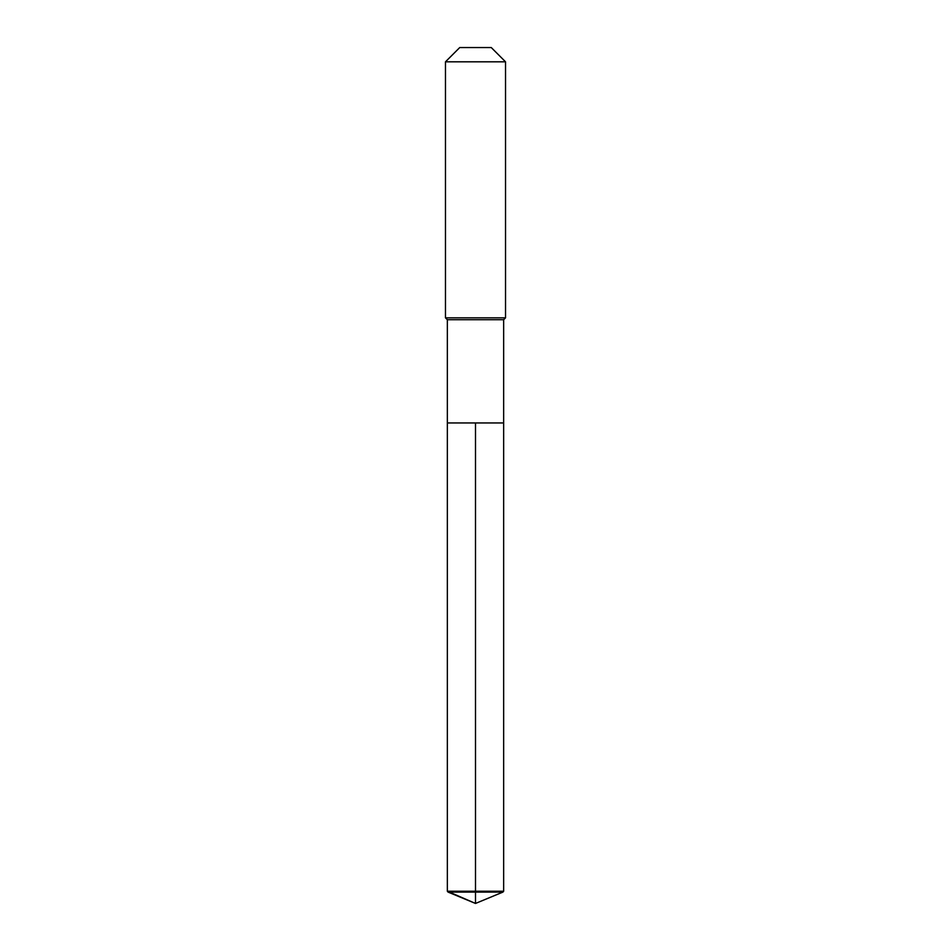 <?xml version="1.0" encoding="UTF-8"?>
<svg xmlns="http://www.w3.org/2000/svg" width="951" height="951" viewBox="0 0 951 951"><rect width="100%" height="100%" fill="white"/><g stroke="black" fill="none" stroke-linecap="round" stroke-linejoin="round"><path stroke-width="1.43" d="M448.064 892.086L447.35 891.23L447.35 319.714L503.65 319.714L503.65 422.945L447.35 422.945L475.5 422.945L475.5 903.45L448.064 892.086L475.5 892.086L475.5 903.45L447.35 891.23L475.5 891.23L475.5 422.945L503.65 422.945L503.65 891.23L475.5 891.23L475.5 892.086L502.936 892.086L503.65 891.23M503.65 319.714L505.528 317.836L445.472 317.836L447.35 319.714M505.528 61.815L491.263 47.55L459.737 47.55L445.472 61.815L505.528 61.815L505.528 317.836M445.472 61.815L445.472 317.836M447.35 422.945L447.35 891.23M475.5 903.45L502.936 892.086"/></g></svg>
